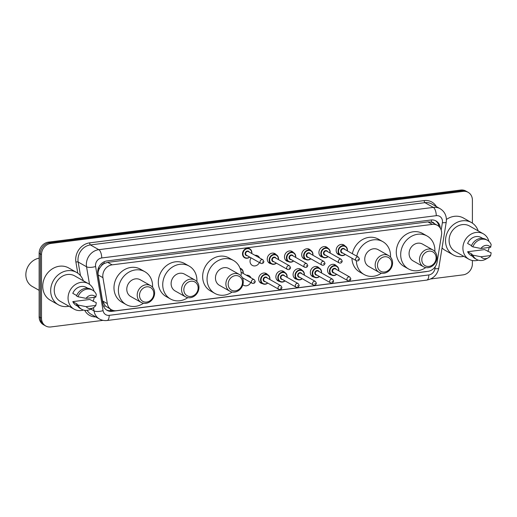 <?xml version="1.0" encoding="UTF-8"?>
<svg xmlns="http://www.w3.org/2000/svg" width="517" height="517" viewBox="0 0 517 517"><rect width="100%" height="100%" fill="white"/><g stroke="black" fill="none" stroke-linecap="round" stroke-linejoin="round"><path stroke-width="0.78" d="M331.423 274.947A5.5 4.795 -60.5 0 1 329.801 274.424A5.5 4.795 -60.5 0 1 327.539 270.268A5.5 4.795 -60.5 0 1 330.137 265.279A5.5 4.795 -60.5 0 1 335.223 264.846A5.5 4.795 -60.5 0 1 336.502 265.971M314.2 277.125A5.5 4.795 -60.5 0 1 312.578 276.601A5.5 4.795 -60.5 0 1 310.316 272.44A5.5 4.795 -60.5 0 1 312.914 267.451A5.5 4.795 -60.5 0 1 318 267.024A5.5 4.795 -60.5 0 1 319.28 268.142M296.978 279.303A5.5 4.795 -60.5 0 1 295.356 278.779A5.5 4.795 -60.5 0 1 293.087 274.617A5.5 4.795 -60.5 0 1 295.692 269.628A5.5 4.795 -60.5 0 1 300.771 269.202A5.5 4.795 -60.5 0 1 302.057 270.32M279.755 281.474A5.5 4.795 -60.5 0 1 278.133 280.951A5.5 4.795 -60.5 0 1 275.865 276.795A5.5 4.795 -60.5 0 1 278.469 271.806A5.5 4.795 -60.5 0 1 283.549 271.38A5.5 4.795 -60.5 0 1 284.835 272.498M262.526 283.652A5.5 4.795 -60.5 0 1 260.911 283.129A5.5 4.795 -60.5 0 1 258.642 278.967A5.5 4.795 -60.5 0 1 261.247 273.984A5.5 4.795 -60.5 0 1 266.326 273.551A5.5 4.795 -60.5 0 1 267.606 274.676M250.777 282.469A5.5 4.795 -60.5 0 1 243.681 285.306A5.5 4.795 -60.5 0 1 242.854 284.693M322.815 257.214A5.5 4.795 -60.5 0 1 321.193 256.69A5.5 4.795 -60.5 0 1 318.924 252.535A5.5 4.795 -60.5 0 1 321.529 247.546A5.5 4.795 -60.5 0 1 326.608 247.113A5.5 4.795 -60.5 0 1 327.894 248.238M305.586 259.392A5.5 4.795 -60.5 0 1 303.97 258.868A5.5 4.795 -60.5 0 1 301.702 254.707A5.5 4.795 -60.5 0 1 304.306 249.724A5.5 4.795 -60.5 0 1 309.386 249.291A5.5 4.795 -60.5 0 1 310.665 250.415M288.363 261.57A5.5 4.795 -60.5 0 1 286.741 261.046A5.5 4.795 -60.5 0 1 284.479 256.884A5.5 4.795 -60.5 0 1 287.077 251.895A5.5 4.795 -60.5 0 1 292.163 251.469A5.5 4.795 -60.5 0 1 293.443 252.587M271.141 263.741A5.5 4.795 -60.5 0 1 269.519 263.224A5.5 4.795 -60.5 0 1 267.257 259.062A5.5 4.795 -60.5 0 1 269.855 254.073A5.5 4.795 -60.5 0 1 274.941 253.647A5.5 4.795 -60.5 0 1 276.22 254.765M340.037 255.036A5.5 4.795 -60.5 0 1 338.415 254.519A5.5 4.795 -60.5 0 1 336.147 250.357A5.5 4.795 -60.5 0 1 338.751 245.368A5.5 4.795 -60.5 0 1 343.831 244.942A5.5 4.795 -60.5 0 1 345.117 246.06M259.392 262.558A5.5 4.795 -60.5 0 1 252.296 265.395A5.5 4.795 -60.5 0 1 250.028 261.24A5.5 4.795 -60.5 0 1 251.075 257.854M441.524 234.892A10.314 8.989 119.5 0 0 441.667 233.148A10.314 8.989 119.5 0 0 437.414 225.347A10.314 8.989 119.5 0 0 432.335 224.384L112.118 264.846A10.314 8.989 119.5 0 0 102.935 277.674L107.323 303.628A10.314 8.989 119.5 0 0 111.426 309.715A10.314 8.989 119.5 0 0 116.506 310.678L427.953 271.328A10.314 8.989 119.5 0 0 437.136 261.951L441.524 234.892M101.338 265.841A10.314 8.989 -60.5 0 1 104.363 263.437L104.201 263.457A3.438 2.999 119.5 0 0 101.338 265.841L99.665 268.149C98.333 270.326 97.829 272.601 98.159 274.973L102.547 300.926L105.3 305.954L111.426 309.715M434.183 223.518A3.438 2.999 119.5 0 0 431.443 222.11L431.275 222.129A10.314 8.989 -60.5 0 1 433.007 222.853L437.414 225.347M431.275 222.129L427.921 221.89L107.704 262.345L104.363 263.437M246.35 275.218A5.5 4.795 -60.5 0 1 249.104 275.729A5.5 4.795 -60.5 0 1 250.952 277.823M254.965 255.314A5.5 4.795 -60.5 0 1 257.712 255.818A5.5 4.795 -60.5 0 1 259.566 257.918M440.284 228.113A10.314 8.989 119.5 0 0 436.051 220.966A10.314 8.989 119.5 0 0 430.971 220.003L107.019 260.93A10.314 8.989 119.5 0 0 97.836 273.758L102.986 304.255A10.314 8.989 119.5 0 0 107.09 310.349A10.314 8.989 119.5 0 0 112.17 311.312L425.821 271.683A10.314 8.989 119.5 0 0 427.016 271.444M435.45 220.656A10.314 8.989 -60.5 0 1 439.004 226.536M472.402 260.51L472.402 263.754A10.314 8.989 -60.5 0 1 463.077 274.87L430.661 278.967M103.09 320.353L50.821 326.957A10.314 8.989 -60.5 0 1 45.742 325.994A10.314 8.989 -60.5 0 1 41.496 318.194L41.496 254.577A10.314 8.989 -60.5 0 1 50.821 243.462L463.077 191.374A10.314 8.989 -60.5 0 1 468.156 192.33A10.314 8.989 -60.5 0 1 472.402 200.131L472.402 223.137M45.742 325.994L43.389 324.67A10.314 8.989 -60.5 0 1 39.143 316.869L39.143 253.246A10.314 8.989 -60.5 0 1 48.469 242.13L460.725 190.043L461.901 190.708A10.314 8.989 -60.5 0 1 466.98 191.671A10.314 8.989 -60.5 0 0 461.901 190.708L49.645 242.796L461.901 190.708L463.077 191.374M39.143 253.246L40.32 253.912A10.314 8.989 -60.5 0 1 49.645 242.796A10.314 8.989 -60.5 0 0 40.32 253.912L40.32 317.528L40.32 253.912L41.496 254.577M44.565 325.329A10.314 8.989 -60.5 0 1 40.32 317.528A10.314 8.989 -60.5 0 0 44.565 325.329M112.997 310.394L111 310.646A10.314 8.989 -60.5 0 1 106.521 309.987M460.725 190.043A10.314 8.989 -60.5 0 1 465.804 191.006L468.156 192.33M463.794 256.342A18.567 16.176 -60.5 0 1 453.163 254.875A18.567 16.176 -60.5 0 1 445.518 240.832A18.567 16.176 -60.5 0 1 454.294 223.997A18.567 16.176 -60.5 0 1 471.446 222.549A18.567 16.176 -60.5 0 1 478.186 230.905M446.41 219.473A18.567 16.176 -60.5 0 1 463.516 218.058L471.446 222.549M478.257 260.148A14.612 12.731 -60.5 0 1 468.919 259.243A14.612 12.731 -60.5 0 1 462.902 248.192A14.612 12.731 -60.5 0 1 469.811 234.944A14.612 12.731 -60.5 0 1 483.311 233.807A14.612 12.731 -60.5 0 1 488.895 241.342M468.919 259.243L455.109 251.43A14.612 12.731 -60.5 0 1 449.092 240.379A14.612 12.731 -60.5 0 1 456 227.131A14.612 12.731 -60.5 0 1 469.501 225.987L483.311 233.807M488.138 257.86L485.715 259.211A11.006 9.584 -60.5 0 1 476.571 259.424A11.006 9.584 -60.5 0 1 472.835 255.146L471.362 254.319L472.047 254.228L467.633 251.734L484.591 249.595L491.15 252.832L490.665 255.54A6.876 5.991 -60.5 0 1 488.138 257.86A6.876 5.991 -60.5 0 1 480.959 256.768L490.665 255.54M472.538 256.354L471.032 255.501A10.314 8.989 -60.5 0 1 467.633 251.734M480.959 256.768L472.835 255.146M476.571 259.424L475.104 258.597A11.006 9.584 -60.5 0 1 471.362 254.319M471.517 245.646L467.633 243.455A10.314 8.989 -60.5 0 1 481.198 237.542L482.697 238.395M489.108 247.449A14.612 12.731 -60.5 0 1 487.88 251.449M453.163 254.875L445.227 250.383A18.567 16.176 -60.5 0 1 442.054 247.934M480.959 248.483A6.876 5.991 -60.5 0 1 490.665 247.255L480.959 248.483L472.835 246.861A11.006 9.584 -60.5 0 1 487.408 240.269A11.006 9.584 -60.5 0 1 491.15 244.547L490.665 247.255M472.835 246.861L471.362 246.034A11.006 9.584 -60.5 0 1 485.941 239.442L487.408 240.269M421.801 259.689A7.91 6.889 -60.5 0 1 428.948 251.165A7.91 6.889 -60.5 0 1 436.102 257.886A7.91 6.889 -60.5 0 1 428.948 266.41A7.91 6.889 -60.5 0 1 421.801 259.689M419.513 259.469A9.629 8.388 -60.5 0 1 424.063 250.745A9.629 8.388 -60.5 0 1 432.955 249.989A9.629 8.388 -60.5 0 1 436.923 257.272A9.629 8.388 -60.5 0 1 432.367 266.003A9.629 8.388 -60.5 0 1 423.475 266.753A9.629 8.388 -60.5 0 1 419.513 259.469M432.955 249.989L422.525 244.089A9.629 8.388 119.5 0 0 413.632 244.838A9.629 8.388 119.5 0 0 409.083 253.569A9.629 8.388 119.5 0 0 413.044 260.852L423.475 266.753M425.762 267.58A18.916 16.479 -60.5 0 1 408.475 268.93A18.916 16.479 -60.5 0 1 400.688 254.629A18.916 16.479 -60.5 0 1 409.626 237.484A18.916 16.479 -60.5 0 1 427.1 236.01A18.916 16.479 -60.5 0 1 434.887 250.312A18.916 16.479 -60.5 0 1 434.849 251.52M408.475 268.93L404.061 266.436A18.916 16.479 -60.5 0 1 396.281 252.134A18.916 16.479 -60.5 0 1 405.218 234.989A18.916 16.479 -60.5 0 1 422.693 233.516L427.1 236.01M377.468 265.292A7.91 6.889 -60.5 0 1 384.616 256.768A7.91 6.889 -60.5 0 1 391.77 263.483A7.91 6.889 -60.5 0 1 384.616 272.007A7.91 6.889 -60.5 0 1 377.468 265.292M375.174 265.072A9.629 8.388 -60.5 0 1 379.73 256.342A9.629 8.388 -60.5 0 1 388.622 255.592A9.629 8.388 -60.5 0 1 392.59 262.875A9.629 8.388 -60.5 0 1 388.034 271.599A9.629 8.388 -60.5 0 1 379.142 272.356A9.629 8.388 -60.5 0 1 375.174 265.072M388.622 255.592L378.192 249.692A9.629 8.388 119.5 0 0 369.3 250.441A9.629 8.388 119.5 0 0 364.743 259.172A9.629 8.388 119.5 0 0 368.711 266.449L379.142 272.356M356.762 256.206A18.916 16.479 -60.5 0 1 382.761 241.613A18.916 16.479 -60.5 0 1 390.548 255.909A18.916 16.479 -60.5 0 1 390.509 257.123M352.355 253.711A18.916 16.479 -60.5 0 1 378.354 239.119L382.761 241.613M381.423 273.183A18.916 16.479 -60.5 0 1 364.136 274.533A18.916 16.479 -60.5 0 1 356.355 260.717M364.136 274.533L359.729 272.039A18.916 16.479 -60.5 0 1 351.948 258.222M228.171 284.156A7.91 6.889 -60.5 0 1 235.325 275.632A7.91 6.889 -60.5 0 1 242.473 282.347A7.91 6.889 -60.5 0 1 235.325 290.871A7.91 6.889 -60.5 0 1 228.171 284.156M225.884 283.936A9.629 8.388 -60.5 0 1 230.433 275.206A9.629 8.388 -60.5 0 1 239.332 274.456A9.629 8.388 -60.5 0 1 243.294 281.739A9.629 8.388 -60.5 0 1 238.744 290.464A9.629 8.388 -60.5 0 1 229.845 291.213A9.629 8.388 -60.5 0 1 225.884 283.936M239.332 274.456L228.895 268.556A9.629 8.388 119.5 0 0 220.003 269.305A9.629 8.388 119.5 0 0 215.453 278.036A9.629 8.388 119.5 0 0 219.415 285.313L229.845 291.213M232.133 292.047A18.916 16.479 -60.5 0 1 214.846 293.397A18.916 16.479 -60.5 0 1 207.058 279.096A18.916 16.479 -60.5 0 1 215.996 261.951A18.916 16.479 -60.5 0 1 233.471 260.471A18.916 16.479 -60.5 0 1 241.258 274.773M214.846 293.397L210.438 290.903A18.916 16.479 -60.5 0 1 202.651 276.601A18.916 16.479 -60.5 0 1 211.589 259.456A18.916 16.479 -60.5 0 1 229.063 257.983L233.471 260.471M183.839 289.759A7.91 6.889 -60.5 0 1 190.986 281.235A7.91 6.889 -60.5 0 1 198.14 287.95A7.91 6.889 -60.5 0 1 190.986 296.474A7.91 6.889 -60.5 0 1 183.839 289.759M181.551 289.539A9.629 8.388 -60.5 0 1 186.101 280.809A9.629 8.388 -60.5 0 1 194.993 280.059A9.629 8.388 -60.5 0 1 198.961 287.336A9.629 8.388 -60.5 0 1 194.405 296.067A9.629 8.388 -60.5 0 1 185.513 296.816A9.629 8.388 -60.5 0 1 181.551 289.539M194.993 280.059L184.563 274.159A9.629 8.388 119.5 0 0 175.67 274.908A9.629 8.388 119.5 0 0 171.114 283.633A9.629 8.388 119.5 0 0 175.082 290.916L185.513 296.816M187.8 297.65A18.916 16.479 -60.5 0 1 170.507 298.994A18.916 16.479 -60.5 0 1 162.726 284.699A18.916 16.479 -60.5 0 1 171.663 267.554A18.916 16.479 -60.5 0 1 189.138 266.074A18.916 16.479 -60.5 0 1 196.919 280.376A18.916 16.479 -60.5 0 1 196.887 281.591M170.507 298.994L166.099 296.506A18.916 16.479 -60.5 0 1 158.318 282.204A18.916 16.479 -60.5 0 1 167.256 265.059A18.916 16.479 -60.5 0 1 184.731 263.58L189.138 266.074M139.506 295.356A7.91 6.889 -60.5 0 1 146.654 286.832A7.91 6.889 -60.5 0 1 153.808 293.553A7.91 6.889 -60.5 0 1 146.654 302.077A7.91 6.889 -60.5 0 1 139.506 295.356M137.212 295.136A9.629 8.388 -60.5 0 1 141.768 286.412A9.629 8.388 -60.5 0 1 150.66 285.662A9.629 8.388 -60.5 0 1 154.622 292.939A9.629 8.388 -60.5 0 1 150.072 301.67A9.629 8.388 -60.5 0 1 141.18 302.419A9.629 8.388 -60.5 0 1 137.212 295.136M150.66 285.662L140.23 279.755A9.629 8.388 119.5 0 0 131.337 280.511A9.629 8.388 119.5 0 0 126.781 289.236A9.629 8.388 119.5 0 0 130.749 296.519L141.18 302.419M143.461 303.253A18.916 16.479 -60.5 0 1 126.174 304.597A18.916 16.479 -60.5 0 1 118.387 290.296A18.916 16.479 -60.5 0 1 127.331 273.15A18.916 16.479 -60.5 0 1 144.799 271.677A18.916 16.479 -60.5 0 1 152.586 285.979A18.916 16.479 -60.5 0 1 152.547 287.187M126.174 304.597L121.766 302.102A18.916 16.479 -60.5 0 1 113.979 287.801A18.916 16.479 -60.5 0 1 122.923 270.656A18.916 16.479 -60.5 0 1 140.391 269.183L144.799 271.677M39.143 290.354L32.222 286.437A15.471 13.481 -60.5 0 1 25.85 274.74A15.471 13.481 -60.5 0 1 39.143 258.164M68.948 306.232A18.567 16.176 -60.5 0 1 58.318 304.759A18.567 16.176 -60.5 0 1 50.672 290.716A18.567 16.176 -60.5 0 1 59.449 273.887A18.567 16.176 -60.5 0 1 76.606 272.433A18.567 16.176 -60.5 0 1 83.347 280.789M58.318 304.759L50.382 300.267A18.567 16.176 -60.5 0 1 42.737 286.231A18.567 16.176 -60.5 0 1 51.519 269.396A18.567 16.176 -60.5 0 1 68.671 267.948L76.606 272.433M83.418 310.038A14.612 12.731 -60.5 0 1 74.073 309.134A14.612 12.731 -60.5 0 1 68.057 298.083A14.612 12.731 -60.5 0 1 74.965 284.835A14.612 12.731 -60.5 0 1 88.472 283.691A14.612 12.731 -60.5 0 1 94.055 291.233M74.073 309.134L60.263 301.314A14.612 12.731 -60.5 0 1 54.246 290.27A14.612 12.731 -60.5 0 1 61.155 277.015A14.612 12.731 -60.5 0 1 74.661 275.878L88.472 283.691M87.134 310.342A13.752 11.981 119.5 0 0 91.102 314.278L99.477 319.015A13.752 11.981 -60.5 0 1 94.004 310.891L90.856 309.108A11.006 9.584 -60.5 0 1 81.731 309.315A11.006 9.584 -60.5 0 1 77.989 305.036L76.522 304.203L77.201 304.119L72.794 301.624L89.751 299.479L96.304 302.723L95.826 305.424A6.876 5.991 -60.5 0 1 93.299 307.751A6.876 5.991 -60.5 0 1 86.113 306.652L95.826 305.424M77.699 306.238L76.193 305.392A10.314 8.989 -60.5 0 1 72.794 301.624M86.113 306.652L77.989 305.036M81.731 309.315L80.264 308.481A11.006 9.584 -60.5 0 1 76.522 304.203M76.671 295.537L72.794 293.339A10.314 8.989 -60.5 0 1 86.352 287.433L87.858 288.286M94.262 297.34A14.612 12.731 -60.5 0 1 93.034 301.34M86.113 298.367A6.876 5.991 -60.5 0 1 95.826 297.139L86.113 298.367L77.989 296.752A11.006 9.584 -60.5 0 1 92.569 290.16A11.006 9.584 -60.5 0 1 96.304 294.438L95.826 297.139M77.989 296.752L76.522 295.918A11.006 9.584 -60.5 0 1 91.095 289.326L92.569 290.16M98.295 268.459A10.314 3.451 -9.6 0 0 99.665 268.149M431.443 222.11A10.314 4.246 -97.2 0 0 431.346 219.964M110.341 310.704A10.314 4.246 -97.2 0 0 110.509 309.198M437.873 225.625A10.314 1.978 9.2 0 0 438.797 225.522M103.568 306.297A10.314 3.451 -9.6 0 0 105.3 305.954M104.201 263.457A10.314 4.246 -97.2 0 0 104.143 261.783M427.921 221.89L432.335 224.384M102.547 300.926L107.323 303.628M98.159 274.973L102.935 277.674M107.704 262.345L112.118 264.846M441.188 230.071L442.384 222.691A6.876 5.991 119.5 0 0 442.481 221.528A6.876 5.991 119.5 0 0 436.264 215.686L101.733 257.957A6.876 5.991 119.5 0 0 95.516 265.37A6.876 5.991 119.5 0 0 95.606 266.507L103.064 310.627A6.876 5.991 119.5 0 0 109.19 315.331L428.806 274.947A6.876 5.991 119.5 0 0 434.926 268.698L435.262 266.636M89.519 284.369L86.546 266.772A13.752 11.981 -60.5 0 1 86.358 264.491A13.752 11.981 -60.5 0 1 98.792 249.666L433.324 207.401A13.752 11.981 -60.5 0 1 440.096 208.681L431.721 203.944A13.752 11.981 119.5 0 0 424.948 202.664L90.417 244.929A13.752 11.981 119.5 0 0 77.983 259.754A13.752 11.981 119.5 0 0 78.17 262.029L80.471 275.645M77.783 273.176L75.909 262.1A15.471 13.481 -60.5 0 1 89.687 242.854L424.211 200.59A1.719 0.711 -97.2 0 0 424.948 202.664L433.324 207.401A6.876 2.831 82.8 0 1 436.264 215.686M75.909 262.1A1.719 0.575 170.4 0 1 78.17 262.029L86.546 266.772A6.876 2.301 -9.6 0 0 95.606 266.507M424.211 200.59A15.471 13.481 -60.5 0 1 436.361 206.567M95.742 316.902A15.471 13.481 -60.5 0 1 84.723 310.323M50.821 243.462L48.469 242.13M41.496 318.194L39.143 316.869M101.733 257.957A6.876 2.831 82.8 0 0 98.792 249.666L90.417 244.929A1.719 0.711 -97.2 0 1 89.687 242.854M103.064 310.627A6.876 2.301 -9.6 0 1 94.004 310.891L93.454 307.654M109.19 315.331A6.876 2.831 82.8 0 1 107.109 320.495L426.732 280.111C433.291 278.805 437.304 274.818 438.778 268.136L446.236 222.129A6.876 1.318 9.2 0 1 442.384 222.691M428.806 274.947A6.876 2.831 82.8 0 1 426.732 280.111M434.926 268.698A6.876 1.318 9.2 0 0 438.778 268.136M111 310.646L112.17 311.312M73.207 239.003L75.301 238.557A3.438 1.415 82.8 0 1 75.734 238.654A13.752 11.981 119.5 0 0 74.881 238.789M401.289 197.552A13.752 11.981 119.5 0 0 400.436 197.63A3.438 1.415 -97.2 0 0 400.003 197.526L402.116 197.449M400.481 197.656L75.779 238.68M345.311 254.467A5.157 4.491 -60.5 0 1 340.199 255.133A5.157 4.491 -60.5 0 1 338.079 251.23A5.157 4.491 -60.5 0 1 340.516 246.557A5.157 4.491 -60.5 0 1 345.278 246.15A5.157 4.491 -60.5 0 1 347.405 250.054A5.157 4.491 -60.5 0 1 347.34 250.874M347.204 250.797A4.815 4.194 119.5 0 0 347.243 250.176A4.815 4.194 119.5 0 0 342.887 246.086A4.815 4.194 119.5 0 0 338.532 251.275A4.815 4.194 119.5 0 0 340.768 255.043A4.815 4.194 119.5 0 0 345.169 254.39M342.81 253.052A2.404 2.094 -60.5 0 1 342.396 248.528A2.404 2.094 -60.5 0 1 344.845 249.459M344.051 249.013A2.062 1.797 119.5 0 0 342.021 252.606L356.42 260.749A2.062 1.797 -60.5 0 1 358.449 257.156L344.051 249.013M357.854 259.411L358.475 259.334L357.854 259.411M328.088 256.645A5.157 4.491 -60.5 0 1 322.976 257.311A5.157 4.491 -60.5 0 1 320.85 253.408A5.157 4.491 -60.5 0 1 323.293 248.729A5.157 4.491 -60.5 0 1 328.056 248.328A5.157 4.491 -60.5 0 1 330.182 252.231A5.157 4.491 -60.5 0 1 330.117 253.052M329.975 252.975A4.815 4.194 119.5 0 0 330.014 252.354A4.815 4.194 119.5 0 0 325.665 248.263A4.815 4.194 119.5 0 0 321.309 253.453A4.815 4.194 119.5 0 0 323.539 257.22A4.815 4.194 119.5 0 0 327.946 256.561M325.587 255.23A2.404 2.094 -60.5 0 1 325.174 250.706A2.404 2.094 -60.5 0 1 327.616 251.637M326.828 251.191A2.062 1.797 119.5 0 0 324.792 254.778L339.191 262.927A2.062 1.797 -60.5 0 1 341.226 259.334L326.828 251.191M340.632 261.583L341.252 261.505L340.632 261.583M310.859 258.817A5.157 4.491 -60.5 0 1 305.754 259.482A5.157 4.491 -60.5 0 1 303.628 255.585A5.157 4.491 -60.5 0 1 306.07 250.907A5.157 4.491 -60.5 0 1 310.833 250.506A5.157 4.491 -60.5 0 1 312.959 254.403A5.157 4.491 -60.5 0 1 312.895 255.23M312.753 255.146A4.815 4.194 119.5 0 0 312.791 254.526A4.815 4.194 119.5 0 0 308.442 250.441A4.815 4.194 119.5 0 0 304.086 255.631A4.815 4.194 119.5 0 0 306.316 259.398A4.815 4.194 119.5 0 0 310.723 258.739M308.365 257.408A2.404 2.094 -60.5 0 1 307.951 252.878A2.404 2.094 -60.5 0 1 310.394 253.815M309.605 253.362A2.062 1.797 119.5 0 0 307.57 256.955L321.968 265.105A2.062 1.797 -60.5 0 1 324.004 261.512L309.605 253.362M323.409 263.76L324.03 263.683L323.409 263.76M293.637 260.995A5.157 4.491 -60.5 0 1 288.531 261.66A5.157 4.491 -60.5 0 1 286.405 257.763A5.157 4.491 -60.5 0 1 288.841 253.084A5.157 4.491 -60.5 0 1 293.611 252.684A5.157 4.491 -60.5 0 1 295.73 256.581A5.157 4.491 -60.5 0 1 295.672 257.401M295.53 257.324A4.815 4.194 119.5 0 0 295.569 256.703A4.815 4.194 119.5 0 0 291.213 252.613A4.815 4.194 119.5 0 0 286.864 257.802A4.815 4.194 119.5 0 0 289.093 261.57A4.815 4.194 119.5 0 0 293.501 260.917M291.142 259.579A2.404 2.094 -60.5 0 1 290.728 255.055A2.404 2.094 -60.5 0 1 293.171 255.993M292.376 255.54A2.062 1.797 119.5 0 0 290.347 259.133L304.746 267.276A2.062 1.797 -60.5 0 1 306.775 263.689L292.376 255.54M306.187 265.938L306.807 265.861L306.187 265.938M276.414 263.172A5.157 4.491 -60.5 0 1 271.302 263.838A5.157 4.491 -60.5 0 1 269.183 259.935A5.157 4.491 -60.5 0 1 271.619 255.262A5.157 4.491 -60.5 0 1 276.388 254.855A5.157 4.491 -60.5 0 1 278.508 258.758A5.157 4.491 -60.5 0 1 278.443 259.579M278.308 259.502A4.815 4.194 119.5 0 0 278.346 258.881A4.815 4.194 119.5 0 0 273.991 254.791A4.815 4.194 119.5 0 0 269.641 259.98A4.815 4.194 119.5 0 0 271.871 263.748A4.815 4.194 119.5 0 0 276.272 263.095M273.913 261.757A2.404 2.094 -60.5 0 1 273.499 257.233A2.404 2.094 -60.5 0 1 275.949 258.164M275.154 257.718A2.062 1.797 119.5 0 0 273.125 261.311L287.523 269.454A2.062 1.797 -60.5 0 1 289.552 265.861L275.154 257.718M288.958 268.116L289.585 268.039L288.958 268.116M249.737 257.098A5.157 4.491 -60.5 0 1 244.631 257.763A5.157 4.491 -60.5 0 1 242.505 253.866A5.157 4.491 -60.5 0 1 244.942 249.188A5.157 4.491 -60.5 0 1 249.711 248.787A5.157 4.491 -60.5 0 1 251.831 252.684A5.157 4.491 -60.5 0 1 251.773 253.504M251.63 253.427A4.815 4.194 119.5 0 0 251.669 252.807A4.815 4.194 119.5 0 0 247.32 248.716A4.815 4.194 119.5 0 0 242.964 253.905A4.815 4.194 119.5 0 0 245.194 257.673A4.815 4.194 119.5 0 0 249.601 257.02M247.242 255.682A2.404 2.094 -60.5 0 1 246.829 251.159A2.404 2.094 -60.5 0 1 249.272 252.096M248.477 251.643A2.062 1.797 119.5 0 0 246.447 255.236L260.846 263.379A2.062 1.797 -60.5 0 1 262.875 259.793L248.477 251.643M262.287 262.041L262.907 261.964L262.287 262.041M336.696 274.372A5.157 4.491 -60.5 0 1 331.591 275.038A5.157 4.491 -60.5 0 1 329.465 271.141A5.157 4.491 -60.5 0 1 331.901 266.462A5.157 4.491 -60.5 0 1 336.67 266.061A5.157 4.491 -60.5 0 1 338.79 269.964A5.157 4.491 -60.5 0 1 338.732 270.785M338.59 270.701A4.815 4.194 119.5 0 0 338.629 270.087A4.815 4.194 119.5 0 0 334.273 265.997A4.815 4.194 119.5 0 0 329.924 271.186A4.815 4.194 119.5 0 0 332.153 274.954A4.815 4.194 119.5 0 0 336.561 274.294M334.202 272.963A2.404 2.094 -60.5 0 1 333.788 268.433A2.404 2.094 -60.5 0 1 336.231 269.37M349.835 277.067L335.436 268.924A2.062 1.797 119.5 0 0 333.407 272.511L347.805 280.66A2.062 1.797 -60.5 0 1 349.835 277.067L350.849 278.825C350.416 280.531 349.402 281.138 347.805 280.66M349.867 279.238L349.246 279.316L349.867 279.238M319.474 276.55A5.157 4.491 -60.5 0 1 314.362 277.215A5.157 4.491 -60.5 0 1 312.242 273.319A5.157 4.491 -60.5 0 1 314.679 268.64A5.157 4.491 -60.5 0 1 319.448 268.239A5.157 4.491 -60.5 0 1 321.568 272.136A5.157 4.491 -60.5 0 1 321.503 272.957M321.367 272.879A4.815 4.194 119.5 0 0 321.406 272.259A4.815 4.194 119.5 0 0 317.05 268.174A4.815 4.194 119.5 0 0 312.701 273.357A4.815 4.194 119.5 0 0 314.931 277.131A4.815 4.194 119.5 0 0 319.332 276.472M316.973 275.141A2.404 2.094 -60.5 0 1 316.559 270.611A2.404 2.094 -60.5 0 1 319.008 271.548M332.612 279.245L318.213 271.095A2.062 1.797 119.5 0 0 316.184 274.689L330.583 282.838A2.062 1.797 -60.5 0 1 332.612 279.245L333.627 281.002C333.187 282.702 332.173 283.316 330.583 282.838M332.644 281.416L332.017 281.494L332.644 281.416M302.251 278.728A5.157 4.491 -60.5 0 1 297.139 279.393A5.157 4.491 -60.5 0 1 295.02 275.49A5.157 4.491 -60.5 0 1 297.456 270.818A5.157 4.491 -60.5 0 1 302.219 270.417A5.157 4.491 -60.5 0 1 304.345 274.314A5.157 4.491 -60.5 0 1 304.28 275.134M304.145 275.057A4.815 4.194 119.5 0 0 304.183 274.437A4.815 4.194 119.5 0 0 299.828 270.346A4.815 4.194 119.5 0 0 295.472 275.535A4.815 4.194 119.5 0 0 297.708 279.303A4.815 4.194 119.5 0 0 302.109 278.65M299.75 277.312A2.404 2.094 -60.5 0 1 299.337 272.789A2.404 2.094 -60.5 0 1 301.786 273.726M315.389 281.422L300.991 273.273A2.062 1.797 119.5 0 0 298.962 276.866L313.36 285.009A2.062 1.797 -60.5 0 1 315.389 281.422L316.404 283.174C315.965 284.88 314.95 285.494 313.36 285.009M315.415 283.594L314.795 283.671L315.415 283.594M285.029 280.905A5.157 4.491 -60.5 0 1 279.917 281.571A5.157 4.491 -60.5 0 1 277.791 277.668A5.157 4.491 -60.5 0 1 280.233 272.995A5.157 4.491 -60.5 0 1 284.996 272.588A5.157 4.491 -60.5 0 1 287.122 276.492A5.157 4.491 -60.5 0 1 287.058 277.312M286.916 277.235A4.815 4.194 119.5 0 0 286.954 276.614A4.815 4.194 119.5 0 0 282.605 272.524A4.815 4.194 119.5 0 0 278.249 277.713A4.815 4.194 119.5 0 0 280.479 281.481A4.815 4.194 119.5 0 0 284.886 280.821M282.528 279.49A2.404 2.094 -60.5 0 1 282.114 274.966A2.404 2.094 -60.5 0 1 284.557 275.897M298.167 283.594L283.768 275.451A2.062 1.797 119.5 0 0 281.733 279.044L296.131 287.187A2.062 1.797 -60.5 0 1 298.167 283.594L299.181 285.352C298.742 287.058 297.727 287.665 296.131 287.187M298.193 285.765L297.572 285.849L298.193 285.765M267.8 283.077A5.157 4.491 -60.5 0 1 262.694 283.743A5.157 4.491 -60.5 0 1 260.568 279.846A5.157 4.491 -60.5 0 1 263.011 275.167A5.157 4.491 -60.5 0 1 267.774 274.766A5.157 4.491 -60.5 0 1 269.9 278.669M269.693 279.406A4.815 4.194 119.5 0 0 269.732 278.786A4.815 4.194 119.5 0 0 265.383 274.701A4.815 4.194 119.5 0 0 261.027 279.891A4.815 4.194 119.5 0 0 263.256 283.659A4.815 4.194 119.5 0 0 267.664 282.999M265.305 281.668A2.404 2.094 -60.5 0 1 264.891 277.138A2.404 2.094 -60.5 0 1 267.334 278.075M280.944 285.772L266.546 277.629A2.062 1.797 119.5 0 0 264.51 281.216L278.909 289.365A2.062 1.797 -60.5 0 1 280.944 285.772L281.952 287.53C281.519 289.236 280.505 289.843 278.909 289.365M280.97 287.943L280.35 288.021L280.97 287.943M269.893 278.747A5.157 4.491 -60.5 0 1 269.835 279.49M240.088 268.291A5.157 4.491 -60.5 0 1 241.096 268.691A5.157 4.491 -60.5 0 1 243.223 272.595M243.016 273.338A4.815 4.194 119.5 0 0 243.055 272.717A4.815 4.194 119.5 0 0 240.25 268.73M251.385 281.733A2.062 1.797 -60.5 0 1 254.267 279.697L255.282 281.455C254.842 283.161 253.828 283.768 252.231 283.29A2.062 1.797 -60.5 0 1 251.385 281.733M254.293 281.868L253.673 281.952L254.293 281.868M243.223 272.672A5.157 4.491 -60.5 0 1 243.158 273.415M446.236 222.129L446.417 219.867C446.294 214.936 444.187 211.207 440.096 208.681M99.477 319.015C101.849 320.327 104.395 320.818 107.109 320.495M75.301 238.557L400.003 197.526M93.299 307.751L90.876 309.095M337.136 253.395L340.199 255.133L342.726 255.631L345.343 254.487M347.379 250.894L347.437 250.092C347.366 248.27 346.642 246.952 345.278 246.15L342.215 244.418M356.42 260.749C358.01 261.234 359.024 260.62 359.464 258.914L358.449 257.156M319.907 255.572L322.976 257.311L325.503 257.802L328.121 256.665M330.15 253.072L330.214 252.27C330.137 250.441 329.419 249.129 328.056 248.328L324.986 246.596M339.191 262.927C340.787 263.405 341.802 262.798 342.241 261.091L341.226 259.334M302.684 257.75L305.754 259.482L308.281 259.98L310.898 258.836M312.927 255.249L312.992 254.442C312.914 252.619 312.197 251.307 310.833 250.506L307.764 248.767M321.968 265.105C323.564 265.583 324.579 264.969 325.012 263.269L324.004 261.512M285.462 259.922L288.531 261.66L291.058 262.158L293.675 261.014M295.705 257.421L295.763 256.619C295.692 254.797 294.974 253.485 293.611 252.684L290.541 250.945M304.746 267.276C306.342 267.761 307.356 267.147 307.789 265.447L306.775 263.689M268.239 262.1L271.302 263.838L273.836 264.336L276.446 263.192M278.482 259.599L278.54 258.797C278.469 256.975 277.752 255.657 276.388 254.855L273.319 253.123M287.523 269.454C289.113 269.939 290.127 269.325 290.567 267.619L289.552 265.861M244.631 257.763L247.158 258.261L249.776 257.117M251.805 253.524L251.869 252.723C251.792 250.9 251.075 249.588 249.711 248.787L247.798 247.701M260.846 263.379C262.442 263.864 263.457 263.25 263.89 261.55L262.875 259.793M333.601 264.329L336.67 266.061C338.034 266.862 338.751 268.174 338.822 270.003L338.764 270.805M336.735 274.398L334.118 275.535L331.591 275.038L328.521 273.306M316.378 266.501L319.448 268.239C320.811 269.04 321.529 270.352 321.6 272.175L321.542 272.982M319.506 276.569L316.895 277.713L314.362 277.215L311.299 275.483M299.156 268.678L302.219 270.417C303.582 271.218 304.306 272.53 304.377 274.353L304.319 275.154M302.283 278.747L299.666 279.891L297.139 279.393L294.076 277.655M281.927 270.856L284.996 272.588C286.36 273.39 287.077 274.708 287.155 276.53L287.09 277.332M285.061 280.925L282.444 282.069L279.917 281.571L276.847 279.833M264.704 273.028L267.774 274.766C269.137 275.567 269.855 276.879 269.932 278.708L269.868 279.51M267.838 283.103L265.221 284.24L262.694 283.743L259.624 282.011M241.096 268.691C242.46 269.493 243.184 270.811 243.255 272.633L243.197 273.435M254.267 279.697L241.09 272.246M252.231 283.29L242.383 277.713"/></g></svg>
